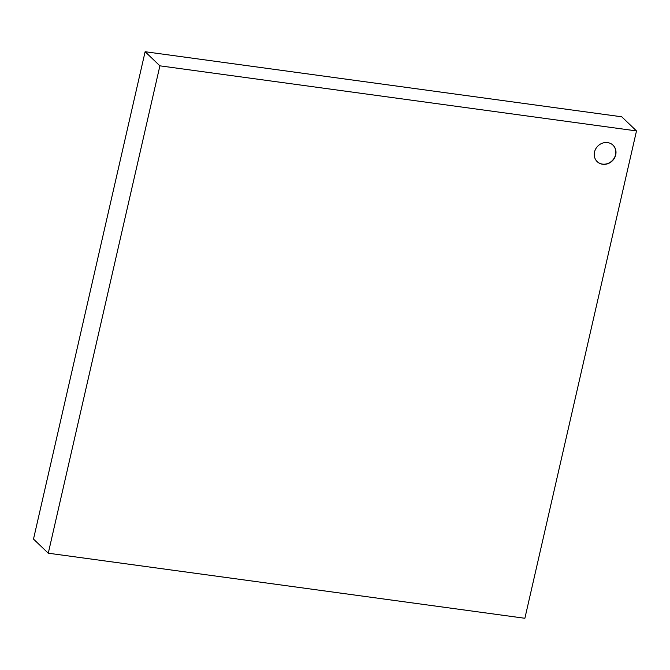 <?xml version="1.0" encoding="UTF-8"?>
<svg xmlns="http://www.w3.org/2000/svg" width="670" height="670" viewBox="0 0 670 670"><rect width="100%" height="100%" fill="white"/><g stroke="black" fill="none" stroke-linecap="round" stroke-linejoin="round"><path stroke-width="1" d="M159.895 65.836L145.122 51.724L621.726 116.798L636.5 130.918L524.878 618.276L48.273 553.202L159.895 65.836L636.5 130.918M594.533 151.989A11.424 10.36 -46.3 0 1 602.28 143.221A11.424 10.36 -46.3 0 1 613.017 145.181A11.424 10.36 -46.3 0 1 612.615 160.591A11.424 10.36 -46.3 0 1 597.238 161.696A11.424 10.36 -46.3 0 1 594.533 151.989M145.122 51.724L33.5 539.082L48.273 553.202M597.154 161.612A11.424 10.36 133.7 0 0 612.447 160.423A11.424 10.36 133.7 0 0 612.933 145.097"/></g></svg>
